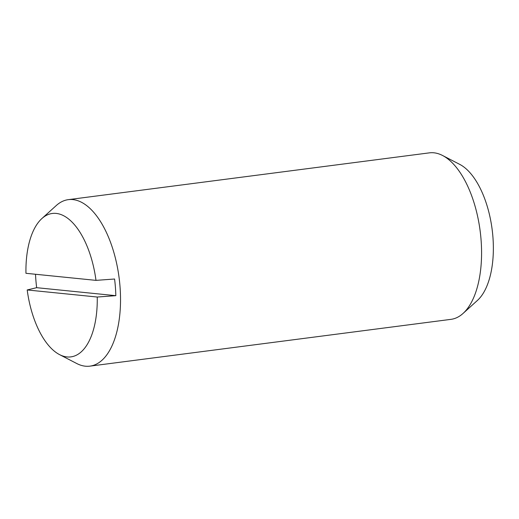 <?xml version="1.0" encoding="UTF-8"?>
<svg xmlns="http://www.w3.org/2000/svg" width="519" height="519" viewBox="0 0 519 519"><rect width="100%" height="100%" fill="white"/><g stroke="black" fill="none" stroke-linecap="round" stroke-linejoin="round"><path stroke-width="0.78" d="M59.529 354.607L76.721 363.508A83.942 40.313 -97.4 0 0 89.91 366.142L450.953 319.354A83.942 40.313 -97.4 0 0 463.039 313.45A83.942 40.313 -97.4 0 0 481.1 240.239A83.942 40.313 -97.4 0 0 442.571 155.492A83.942 40.313 -97.4 0 0 429.382 152.858L68.333 199.646A83.942 40.313 -97.4 0 0 56.253 205.55L41.896 218.538A72.31 34.728 -97.4 0 0 25.95 273.299L95.989 280.37L114.576 279.014A81.619 39.197 82.6 0 1 115.413 287.364A81.619 39.197 82.6 0 1 115.828 295.674L97.248 297.03L27.202 289.959A72.31 34.728 -97.4 0 0 59.529 354.607A72.31 34.728 -97.4 0 0 97.248 297.03M89.91 366.142A83.942 40.313 -97.4 0 0 120.051 287.026A83.942 40.313 -97.4 0 0 68.333 199.646M463.039 313.45L477.396 300.462A72.31 34.728 -97.4 0 0 492.953 237.397A72.31 34.728 -97.4 0 0 459.763 164.393L442.571 155.492M27.202 289.959L36.661 287.682A81.619 39.197 82.6 0 1 35.817 279.332A81.619 39.197 82.6 0 1 35.519 274.266M36.661 287.682L115.828 295.674M95.989 280.37A72.31 34.728 -97.4 0 0 41.896 218.538"/></g></svg>
